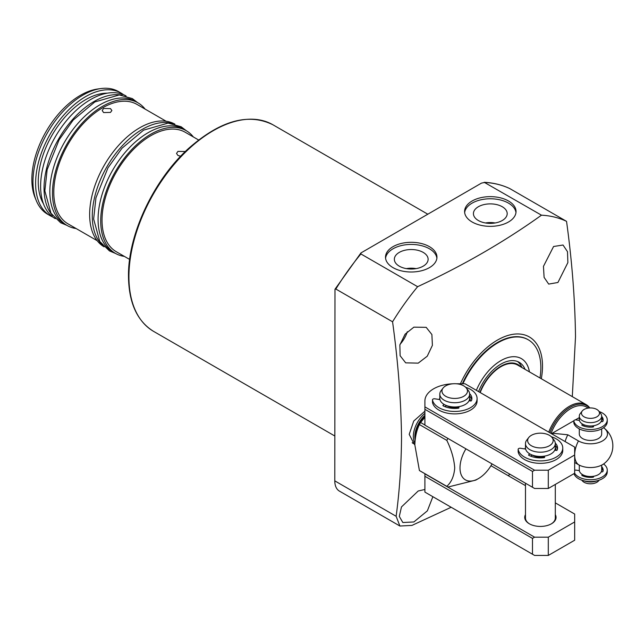 <?xml version="1.0" encoding="UTF-8"?>
<svg xmlns="http://www.w3.org/2000/svg" width="644" height="644" viewBox="0 0 644 644"><rect width="100%" height="100%" fill="white"/><g stroke="black" fill="none" stroke-linecap="round" stroke-linejoin="round"><path stroke-width="0.97" d="M414.873 443.04A20.503 11.834 -60 0 1 413.343 436.431A20.503 11.834 -60 0 1 424.903 413.359M415.114 439.844A19.851 11.463 -60 0 1 414.833 436.753A19.851 11.463 -60 0 1 424.903 415.396M446.815 440.383L419.405 424.557C416.62 430.321 415.098 437.107 414.841 444.899L419.405 470.514L446.815 486.341C451.444 482.195 454.076 476.061 454.728 467.93C454.06 458.987 451.42 449.802 446.815 440.383A41.007 23.675 -60 0 1 447.934 438.443M419.405 424.557A41.007 23.675 -60 0 1 420.588 422.504L424.903 424.992M424.903 417.272L420.588 422.504M492.016 463.889A26.098 15.07 -60 0 1 478.452 478.581A26.098 15.07 -60 0 1 460.001 467.93A26.098 15.07 -60 0 1 465.942 448.836M502.256 206.732A16.889 9.749 0 0 0 483.676 204.663A16.889 9.749 0 0 0 473.429 213.84A16.889 9.749 0 0 0 478.371 220.522A16.889 9.749 0 0 0 496.605 222.671A16.889 9.749 0 0 0 507.19 213.84A16.889 9.749 0 0 0 502.256 206.732M495.139 222.969A16.189 9.346 0 0 0 485.479 222.969M493.24 223.227A15.287 8.823 0 0 0 487.387 223.227M423.172 252.384A16.889 9.749 0 0 0 404.601 250.315A16.889 9.749 0 0 0 394.353 259.5A16.889 9.749 0 0 0 399.288 266.173A16.889 9.749 0 0 0 417.521 268.331A16.889 9.749 0 0 0 428.115 259.5A16.889 9.749 0 0 0 423.172 252.384M416.064 268.62A16.189 9.346 0 0 0 406.404 268.62M414.156 268.886A15.287 8.823 0 0 0 408.304 268.886M429.419 246.652A25.72 14.852 0 0 0 401.389 243.432A25.72 14.852 0 0 0 385.506 257.149A25.72 14.852 0 0 0 393.041 267.654A25.72 14.852 0 0 0 421.079 270.866A25.72 14.852 0 0 0 436.954 257.149A25.72 14.852 0 0 0 429.419 246.652M436.89 258.212A25.72 14.852 0 0 0 429.419 248.777A25.72 14.852 0 0 0 402.25 245.364A25.72 14.852 0 0 0 385.579 258.212M508.502 200.992A25.72 14.852 0 0 0 480.464 197.772A25.72 14.852 0 0 0 464.59 211.498A25.72 14.852 0 0 0 472.124 221.995A25.72 14.852 0 0 0 500.155 225.215A25.72 14.852 0 0 0 516.037 211.498A25.72 14.852 0 0 0 508.502 200.992M515.965 212.56A25.72 14.852 0 0 0 508.502 203.126A25.72 14.852 0 0 0 481.326 199.712A25.72 14.852 0 0 0 464.654 212.56M412.788 443.265A20.874 12.051 120 0 0 413.488 443.45M414.293 444.344L409.206 434.346L413.722 421.055L424.903 411.186M418.214 363.144L427.246 356.204L432.398 345.361L431.883 334.518L426.183 327.337L413.875 327.16L405.052 334.228L399.86 344.999L400.117 355.721L405.68 362.846L418.214 363.144M400.021 344.347A20.503 11.834 120 0 0 407.33 331.684M557.921 282.491L567.879 262.591L567.485 251.675L563.033 245.026L553.582 246.499L543.456 266.358L544.1 277.379L548.696 284.093L557.921 282.491M424.903 489.48L418.214 490.986L401.47 506.949L399.304 516.408L402.822 522.517L413.875 521.962L427.366 510.837L432.873 496.709M541.306 378.736A63.748 36.805 120 0 0 542.506 366.114A63.748 36.805 120 0 0 510.925 334.687A63.748 36.805 120 0 0 460.444 383.752M566.543 221.351A182.663 105.463 120 0 0 541.483 215.185L484.216 182.3C493.433 182.783 501.95 184.868 509.75 188.563L566.543 221.351C572.025 261.086 575.011 299.557 575.511 336.78L572.299 396.624M509.815 188.603A182.663 105.463 120 0 0 484.763 182.437L481.479 183.113L360.946 252.939L360.898 253.945L417.626 286.693C463.334 265.433 504.622 241.597 541.483 215.185M417.626 286.693A182.663 105.463 120 0 0 392.566 321.791L335.846 289.043L334.985 289.245L334.791 480.867A22.371 12.912 120 0 0 339.42 491.106L399.9 526.019L396.132 516.287C399.546 490.897 401.341 464.541 401.534 437.22C401.035 400.005 398.048 361.526 392.566 321.791M451.162 507.271L411.951 525.415L399.9 526.019M510.072 474.314L508.068 475.594M462.923 383.752A60.761 35.082 -60 0 1 497.884 342.793A60.761 35.082 -60 0 1 528.265 339.782L527.806 339.517A60.761 35.082 120 0 0 462.344 383.752M478.452 478.581L475.811 480.102L448.007 487.033A41.007 23.675 -60 0 1 447.403 486.703A41.007 23.675 -60 0 1 446.815 486.341M447.403 486.703L419.993 470.877A41.007 23.675 -60 0 1 419.405 470.514M589.799 407.942A33.552 19.368 120 0 0 586.169 404.633L517.631 365.067A33.552 19.368 120 0 0 500.855 366.726A33.552 19.368 120 0 0 480.207 392.55M476.367 390.328A41.007 23.675 -60 0 1 500.855 360.64A41.007 23.675 -60 0 1 529.416 371.87M517.567 361.526A36.716 21.204 -60 0 1 521.93 367.547M478.573 391.6A36.716 21.204 -60 0 1 500.855 364.142A36.716 21.204 -60 0 1 519.217 362.322A36.716 21.204 -60 0 1 525.093 369.374M479.909 392.373A34.14 19.706 -60 0 1 500.855 366.251A34.14 19.706 -60 0 1 520.779 366.879M528.265 339.782A60.761 35.082 -60 0 1 539.994 377.972M601.665 428.888L601.665 433.992A11.181 6.456 180 0 1 594.758 439.957A11.181 6.456 180 0 1 582.57 438.556A11.181 6.456 180 0 1 579.294 433.992L579.294 428.888M586.169 404.633A33.552 19.368 120 0 0 569.393 406.292A33.552 19.368 120 0 0 548.744 432.116M574.665 462.481L578.457 464.67A16.994 9.813 0 0 0 602.494 464.67A16.994 9.813 0 0 0 604.016 463.672A22.371 22.371 0 0 0 604.016 428.059A16.994 9.813 180 0 1 602.494 440.931A16.994 9.813 180 0 1 578.457 440.931L567.823 434.789A22.371 12.912 120 0 0 565.11 441.567M603.565 427.729A16.994 9.813 180 0 1 604.016 428.059M567.823 434.789L553.172 433.307L551.602 433.613A30.687 17.718 120 0 0 551.554 433.742M579.294 417.618L575.334 419.912M573.868 420.757L551.602 433.613M599.129 480.183L598.719 480.714A9.032 5.216 180 0 1 596.867 482.267A9.032 5.216 180 0 1 582.232 480.714L581.822 480.183M601.512 471.126A11.181 6.456 180 0 1 601.641 471.786M601.512 420.596A11.181 6.456 180 0 1 601.657 421.57M601.665 465.121L601.665 470.064A11.181 6.456 180 0 1 598.389 474.628A11.181 6.456 180 0 1 586.201 476.029A11.181 6.456 180 0 1 579.294 470.064L579.294 465.121M598.719 411.017L600.691 413.553A11.181 6.456 180 0 1 601.665 416.185A11.181 6.456 180 0 1 598.389 420.749A11.181 6.456 180 0 1 586.201 422.15A11.181 6.456 180 0 1 579.294 416.185A11.181 6.456 180 0 1 580.268 413.553L582.232 411.017A9.032 5.216 180 0 1 584.092 409.455A9.032 5.216 180 0 1 598.719 411.017A9.032 5.216 180 0 1 596.867 416.829A9.032 5.216 180 0 1 585.356 417.441A9.032 5.216 180 0 1 582.232 411.017M601.665 416.185L601.665 419.534A11.181 6.456 180 0 1 598.389 424.098A11.181 6.456 180 0 1 586.201 425.499A11.181 6.456 180 0 1 579.294 419.534L579.294 416.185M592.069 425.926A7.551 4.355 180 0 1 588.89 425.926M592.069 476.455A7.551 4.355 180 0 1 588.89 476.455M596.851 480.851A11.181 6.456 180 0 1 584.108 480.851M531.372 435.328A12.759 7.366 180 0 1 552.045 437.526A12.759 7.366 180 0 1 549.421 445.745A12.759 7.366 180 0 1 533.16 446.606A12.759 7.366 180 0 1 528.748 437.526A12.759 7.366 180 0 1 531.372 435.328M552.045 437.526L554.009 440.061A14.909 8.605 180 0 1 555.305 443.579A14.909 8.605 180 0 1 550.942 449.665A14.909 8.605 180 0 1 534.689 451.533A14.909 8.605 180 0 1 525.48 443.579A14.909 8.605 180 0 1 526.784 440.061L528.748 437.526M555.305 443.579L555.305 447.838A14.909 8.605 180 0 1 550.942 453.931A14.909 8.605 180 0 1 534.689 455.791A14.909 8.605 180 0 1 525.48 447.838L525.48 443.579M555.12 449.214A14.909 8.605 180 0 1 555.297 450.301M543.447 456.846A11.278 6.512 180 0 1 532.186 455.042A0.749 0.427 180 0 1 531.976 455.292L530.559 456.105M445.704 385.869A12.759 7.366 180 0 1 466.377 388.066A12.759 7.366 180 0 1 463.744 396.285A12.759 7.366 180 0 1 447.491 397.139A12.759 7.366 180 0 1 443.08 388.066A12.759 7.366 180 0 1 445.704 385.869M466.377 388.066L468.341 390.602A14.909 8.605 180 0 1 469.637 394.12A14.909 8.605 180 0 1 465.266 400.206A14.909 8.605 180 0 1 449.021 402.073A14.909 8.605 180 0 1 439.812 394.12A14.909 8.605 180 0 1 441.116 390.602L443.08 388.066M469.637 394.12L469.637 398.378A14.909 8.605 180 0 1 465.266 404.464A14.909 8.605 180 0 1 449.021 406.332A14.909 8.605 180 0 1 439.812 398.378L439.812 394.12M469.444 399.747A14.909 8.605 180 0 1 469.629 400.842M457.779 407.386A11.278 6.512 180 0 1 446.517 405.583M555.305 514.636A15.657 9.04 180 0 1 551.465 523.781A15.657 9.04 180 0 1 529.328 523.781A15.657 9.04 180 0 1 529.32 523.781A15.657 9.04 180 0 1 525.48 514.636M525.48 483.217L525.48 518.001A14.909 8.605 0 0 0 529.593 523.934M555.305 502.867L574.665 514.041L574.665 540.219L548.302 555.442L534.592 555.442L532.483 554.218L532.483 538.392L424.903 476.278L424.903 473.71M525.48 485.648L490.961 465.717M424.903 473.847L534.592 537.177L532.483 538.392M574.665 521.954L548.302 537.177L534.592 537.177M548.302 555.442L548.302 537.177M532.483 554.218L424.903 492.105L424.903 476.278M551.2 523.934A14.909 8.605 0 0 0 555.305 518.001L555.305 484.433M524.949 448.957A15.657 9.04 180 0 1 525.48 447.669M439.28 399.489A15.657 9.04 180 0 1 439.812 398.209M456.065 383.752L464.968 383.752L574.665 447.081L574.665 473.26L548.302 488.474L534.592 488.474L532.483 487.258L532.483 471.432L424.903 409.318L424.903 400.971A29.825 17.219 180 0 1 452.957 383.784M469.637 398.209A15.657 9.04 180 0 1 470.386 400.954M555.305 447.669A15.657 9.04 180 0 1 556.054 450.414M424.903 406.879L534.592 470.209L532.483 471.432M578.457 440.931A22.371 12.912 120 0 0 574.665 454.994L548.302 470.209L534.592 470.209M548.302 488.474L548.302 470.209M532.483 487.258L424.903 425.145L424.903 409.318M574.649 473.268A16.776 9.684 0 0 0 578.618 476.906A16.776 9.684 0 0 0 596.899 479.007A16.776 9.684 0 0 0 607.252 470.064A16.776 9.684 0 0 0 603.565 464.002M573.981 473.646A16.776 9.684 0 0 0 578.618 478.734A16.776 9.684 0 0 0 596.899 480.835A16.776 9.684 0 0 0 607.252 471.891L607.252 470.064M601.665 468.446A12.671 7.317 180 0 1 603.058 470.973M601.665 466.618A12.671 7.317 180 0 1 603.154 470.064A12.671 7.317 180 0 1 602.905 471.513A0.749 0.427 180 0 1 601.979 471.843L601.279 471.73M592.593 476.399L592.963 477.236M593.374 476.294L593.559 476.697A0.749 0.427 180 0 1 592.987 477.236A12.671 7.317 180 0 1 582.096 475.546A0.749 0.427 180 0 1 582.063 474.918L582.57 474.628M583.239 476.069L584.309 475.449M579.342 470.635L576.179 470.144A1.868 1.079 0 0 0 574.665 470.289M579.399 420.427L576.179 419.928A1.868 1.079 0 0 0 573.828 420.967A1.868 1.079 0 0 0 573.844 421.104A16.776 9.684 0 0 0 578.618 426.69A16.776 9.684 0 0 0 596.899 428.783A16.776 9.684 0 0 0 607.252 419.84A16.776 9.684 0 0 0 602.341 412.989A16.776 9.684 0 0 0 599.129 411.54M573.844 421.104L573.844 422.931A16.776 9.684 0 0 0 578.618 428.518A16.776 9.684 0 0 0 596.899 430.611A16.776 9.684 0 0 0 607.252 421.667L607.252 419.84M601.665 418.222A12.671 7.317 180 0 1 603.058 420.749M601.665 416.394A12.671 7.317 180 0 1 603.154 419.84A12.671 7.317 180 0 1 602.905 421.289A0.749 0.427 180 0 1 601.979 421.619L601.134 421.49M592.593 425.877L592.963 427.012M593.245 425.789L593.559 426.481A0.749 0.427 180 0 1 592.987 427.012A12.671 7.317 180 0 1 582.096 425.33A0.749 0.427 180 0 1 582.063 424.702L582.836 424.251M583.239 425.845L584.631 425.04M544.639 457.353L544.639 457.127A0.749 0.427 180 0 1 544.075 457.667A17.147 9.902 -0 0 1 528.837 455.308A0.749 0.427 180 0 1 528.813 454.68L528.813 455.292M551.312 436.721A22.371 12.912 180 0 1 556.207 438.862A22.371 12.912 180 0 1 562.759 447.991L562.759 450.43A22.371 12.912 180 0 1 548.954 462.36A22.371 12.912 180 0 1 524.578 459.558A22.371 12.912 180 0 1 518.162 451.863A1.868 1.079 180 0 1 518.154 451.742A1.868 1.079 180 0 1 518.162 451.621M562.759 447.991A22.371 12.912 180 0 1 548.954 459.921A22.371 12.912 180 0 1 524.578 457.127A22.371 12.912 180 0 1 518.162 449.423L518.162 451.863M518.154 451.742L518.154 449.303A1.868 1.079 -0 0 1 520.497 448.264L525.633 449.061M529.98 454.004L528.813 454.68M544.639 457.127L544.188 456.169M543.769 457.699L543.48 457.071A0.749 0.427 180 0 1 543.48 456.846M554.734 450.212L556.223 450.438A0.749 0.427 180 0 0 557.141 450.116A17.147 9.902 -0 0 0 557.543 447.991A17.147 9.902 -0 0 0 555.281 443.08M557.414 449.214A17.147 9.902 -0 0 0 555.305 445.535M444.312 404.545L443.136 405.221L443.136 405.833A0.749 0.427 180 0 1 443.136 405.833A17.147 9.902 -0 0 0 458.407 408.199A0.749 0.427 180 0 0 458.963 407.668L458.52 406.702M465.644 387.261A22.371 12.912 180 0 1 470.539 389.403A22.371 12.912 180 0 1 477.091 398.531L477.091 400.971A22.371 12.912 180 0 1 463.286 412.901A22.371 12.912 180 0 1 438.91 410.099A22.371 12.912 180 0 1 432.494 402.395A1.868 1.079 180 0 1 432.486 402.283A1.868 1.079 180 0 1 432.494 402.162M477.091 398.531A22.371 12.912 180 0 1 463.286 410.461A22.371 12.912 180 0 1 438.91 407.66A22.371 12.912 180 0 1 432.494 399.964L432.494 402.395M432.486 402.283L432.486 399.844A1.868 1.079 -0 0 1 434.829 398.805L439.965 399.602M446.517 405.567A0.749 0.427 180 0 1 446.308 405.825L444.891 406.646M458.101 408.24L457.804 407.604A0.749 0.427 180 0 1 457.804 407.386M469.057 400.753L470.555 400.979A0.749 0.427 180 0 0 471.472 400.657A17.147 9.902 -0 0 0 471.875 398.531A17.147 9.902 -0 0 0 469.613 393.621M471.746 399.747A17.147 9.902 -0 0 0 469.637 396.076M443.136 405.833A0.749 0.427 180 0 1 443.136 405.221M103.612 108.466L102.195 110.51L103.612 112.563L110.47 112.418L111.887 110.51L110.47 108.603L103.612 108.466M180.674 156.218L177.945 155.478L176.528 153.433L177.945 151.38L184.804 151.517M52.872 217.06A70.832 40.894 -60 0 1 50.272 215.764L47.64 214.243A70.832 40.894 -60 0 1 36.265 200.55L35.05 197.579A68.675 39.654 -60 0 1 80.42 95.312A68.675 39.654 -60 0 1 97.743 88.993L100.923 88.558A70.832 40.894 -60 0 1 118.472 91.561L121.104 93.09A70.832 40.894 -60 0 1 123.519 94.684M36.265 200.55A70.832 40.894 -60 0 1 83.052 95.07A70.832 40.894 -60 0 1 100.923 88.558M50.272 215.764A70.832 40.894 -60 0 1 39.421 159.012A70.832 40.894 -60 0 1 85.692 96.592A70.832 40.894 -60 0 1 121.104 93.09M43.438 203.754A67.105 38.745 -60 0 1 85.692 99.635A67.105 38.745 -60 0 1 107.282 93.171M52.55 215.547A70.832 40.894 -60 0 1 49.926 157.619A70.832 40.894 -60 0 1 94.129 101.462A70.832 40.894 -60 0 1 122.054 95.167M55.279 218.654A70.832 40.894 -60 0 1 44.428 161.902A70.832 40.894 -60 0 1 90.699 99.49A70.832 40.894 -60 0 1 126.111 95.98M76.145 228.548A70.832 40.894 -60 0 1 67.145 225.505A70.832 40.894 -60 0 1 56.286 168.752A70.832 40.894 -60 0 1 102.557 106.332A70.832 40.894 -60 0 1 137.977 102.823A70.832 40.894 -60 0 1 145.109 109.102M67.145 225.505L64.513 223.983A70.832 40.894 -60 0 1 53.653 167.231A70.832 40.894 -60 0 1 99.925 104.811A70.832 40.894 -60 0 1 135.337 101.301L137.977 102.823M102.621 245.284A70.832 40.894 -60 0 1 97.445 187.493A70.832 40.894 -60 0 1 142.364 129.315A70.832 40.894 -60 0 1 172.842 123.656M104.07 246.821A70.832 40.894 -60 0 1 93.525 189.988A70.832 40.894 -60 0 1 139.724 127.794A70.832 40.894 -60 0 1 174.894 124.147M124.389 256.401A70.832 40.894 -60 0 1 115.381 253.358A70.832 40.894 -60 0 1 104.529 196.597A70.832 40.894 -60 0 1 150.801 134.185A70.832 40.894 -60 0 1 186.213 130.676A70.832 40.894 -60 0 1 193.353 136.947M115.381 253.358L112.748 251.836A70.832 40.894 -60 0 1 101.889 195.076A70.832 40.894 -60 0 1 148.16 132.664A70.832 40.894 -60 0 1 183.58 129.154L186.213 130.676M129.637 259.435L116.314 251.74A68.964 39.815 -60 0 1 105.745 196.476A68.964 39.815 -60 0 1 150.801 135.707A68.964 39.815 -60 0 1 185.279 132.294L198.602 139.981M97.172 240.687L68.079 223.895A68.964 39.815 -60 0 1 57.509 168.631A68.964 39.815 -60 0 1 102.557 107.854A68.964 39.815 -60 0 1 137.043 104.441L166.136 121.241M415.541 436.946A19.851 11.463 -60 0 1 424.903 416.467M153.626 331.394C137.156 321.235 128.776 302.825 128.486 276.171C127.931 234.456 153.731 179.765 188.716 148.321C220.361 120.541 248.423 112.692 272.919 124.775A119.293 68.876 120 0 0 180.988 156.733A119.293 68.876 120 0 0 128.921 276.783A119.293 68.876 120 0 0 153.626 331.394L334.791 435.988M360.898 253.945A182.663 105.463 120 0 0 335.846 289.043M334.791 480.867L396.132 516.287M589.453 407.966A32.908 18.998 120 0 0 570.182 407.282A32.908 18.998 120 0 0 549.871 432.768M588.02 408.127A31.612 18.249 120 0 0 570.705 408.634A31.612 18.249 120 0 0 551.071 433.46M574.665 454.994A22.371 12.912 120 0 0 578.457 464.67M553.172 433.307A29.391 16.969 120 0 0 552.761 434.434M582.063 474.918L582.063 475.53M582.063 424.702L582.063 425.306M543.48 456.266L543.48 457.071M457.804 406.807L457.804 407.604M272.919 124.775L427.721 214.154M334.985 289.245L360.946 252.939M414.841 444.231L412.2 442.702M573.828 420.967L573.828 422.794M543.447 456.958L543.447 456.266M457.779 407.499L457.779 406.807M186.454 130.821L181.109 126.739L168.076 123.117L143.604 130.128L121.966 148.257L107.942 167.891L95.94 197.837L93.646 219.057L99.764 241.436L109.424 250.902L115.63 253.494M137.663 102.646L132.31 98.572L119.285 94.942L94.813 101.953L73.175 120.082L59.151 139.716L47.149 169.662L44.847 190.89L50.973 213.261L60.625 222.735L66.831 225.328"/></g></svg>
